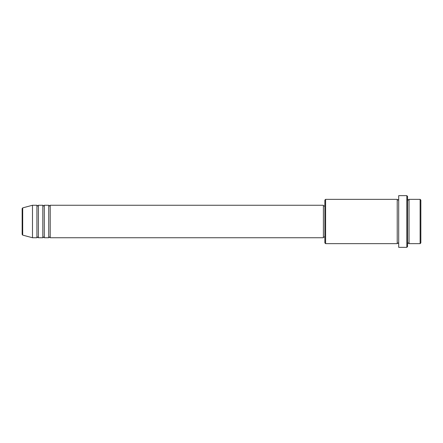 <?xml version="1.0" encoding="UTF-8"?>
<svg xmlns="http://www.w3.org/2000/svg" width="443" height="443" viewBox="0 0 443 443"><rect width="100%" height="100%" fill="white"/><g stroke="black" fill="none" stroke-linecap="round" stroke-linejoin="round"><path stroke-width="0.33" stroke-dasharray="2.21 1.66" d="M22.15 208.592L22.15 234.408M50.209 237.741L50.209 205.259M48.73 237.741L48.73 205.259M44.3 237.741L44.3 205.259M42.821 237.741L42.821 205.259M38.391 237.741L38.391 205.259M36.919 237.741L36.919 205.259M420.85 242.914L420.85 200.086M420.114 199.35L420.114 243.65M324.869 200.086L324.869 242.914M325.605 243.65L325.605 199.35M407.56 246.601L407.56 196.399M406.824 195.656L406.824 247.344M409.039 243.65L409.039 199.35M397.221 243.65L397.221 199.35M398.7 247.344L398.7 195.656M323.39 237.741L323.39 205.259M32.489 237.741L32.489 205.259M407.56 221.5L407.56 243.65L407.56 221.5M398.7 221.5L398.7 243.65L398.7 221.5M324.869 221.5L324.869 205.995L324.869 221.5M22.698 235.122L22.698 207.878"/><path stroke-width="0.66" d="M22.15 234.408L22.15 208.592L22.698 207.878L22.698 235.122L22.15 234.408M50.209 205.259L50.209 237.741L323.39 237.741L323.39 205.259L50.209 205.259L49.466 205.995L48.73 205.259L48.73 237.741L44.3 237.741L44.3 205.259L48.73 205.259M42.821 205.259L42.821 237.741L38.391 237.741L38.391 205.259L42.821 205.259L43.564 205.995L44.3 205.259M36.919 205.259L36.919 237.741L32.489 237.741L32.489 205.259L36.919 205.259L37.655 205.995L38.391 205.259M420.114 199.35L420.85 200.086L420.85 242.914L420.114 243.65L420.114 199.35L409.039 199.35L409.039 243.65L420.114 243.65M325.605 243.65L324.869 242.914L324.869 200.086L325.605 199.35L325.605 243.65L397.221 243.65L397.221 199.35L397.964 200.086L398.7 199.35M406.824 195.656L407.56 196.399L407.56 246.601L406.824 247.344L406.824 195.656L398.7 195.656L398.7 247.344L406.824 247.344M407.56 199.35L408.296 200.086L409.039 199.35M323.39 237.005L324.869 237.005M22.698 235.122L32.489 237.741M22.698 207.878L32.489 205.259M325.605 199.35L397.221 199.35M323.39 205.995L324.869 205.995M397.221 243.65L397.964 242.914L398.7 243.65M409.039 243.65L408.296 242.914L407.56 243.65M38.391 237.741L37.655 237.005L36.919 237.741M44.3 237.741L43.564 237.005L42.821 237.741M50.209 237.741L49.466 237.005L48.73 237.741"/></g></svg>
